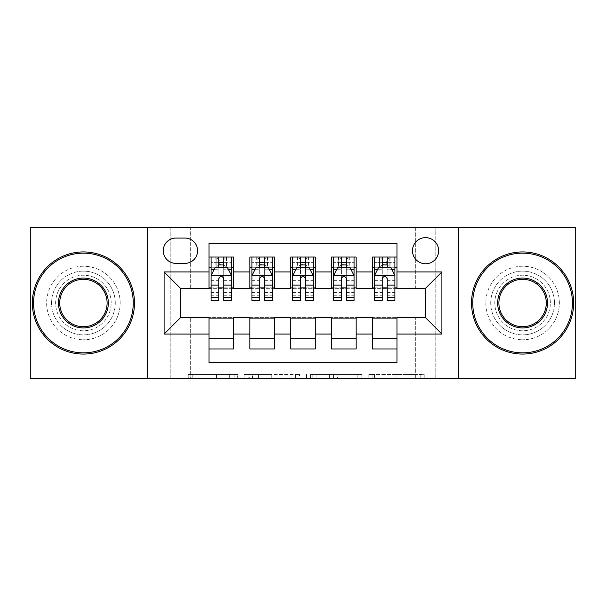 <?xml version="1.0" encoding="UTF-8"?>
<svg xmlns="http://www.w3.org/2000/svg" width="606" height="606" viewBox="0 0 606 606"><rect width="100%" height="100%" fill="white"/><g stroke="black" fill="none" stroke-linecap="round" stroke-linejoin="round"><path stroke-width="0.45" stroke-dasharray="3.03 2.27" d="M237.635 378.583L192.223 378.583L237.635 378.583L237.635 374.493L216.486 374.493L216.486 378.583L216.486 374.493L237.635 374.493L237.635 378.583L237.635 374.493L216.486 374.493L216.486 378.583L216.486 374.493L237.635 374.493L192.223 374.493L237.635 374.493M522.592 271.132A31.868 31.868 0 0 0 490.724 303A31.868 31.868 0 0 0 522.592 334.868A31.868 31.868 0 0 1 490.724 303A31.868 31.868 0 0 1 522.592 271.132A31.868 31.868 0 0 1 554.46 303A31.868 31.868 0 0 1 522.592 334.868A31.868 31.868 0 0 0 554.46 303A31.868 31.868 0 0 0 522.592 271.132M83.408 271.132A31.868 31.868 0 0 0 51.54 303A31.868 31.868 0 0 0 83.408 334.868A31.868 31.868 0 0 1 51.54 303A31.868 31.868 0 0 1 83.408 271.132A31.868 31.868 0 0 1 115.276 303A31.868 31.868 0 0 1 83.408 334.868A31.868 31.868 0 0 0 115.276 303A31.868 31.868 0 0 0 83.408 271.132M425.563 237.635A13.074 13.074 0 0 0 412.489 250.71A13.074 13.074 0 0 0 425.563 263.777A13.074 13.074 0 0 0 438.638 250.71A13.074 13.074 0 0 0 425.563 237.635M420.193 378.583L372.879 378.583L420.193 378.583L420.193 374.493L399.945 374.493L424.208 374.493L424.208 378.583L424.208 374.493L372.879 374.493L424.208 374.493L424.208 378.583L424.208 374.493L420.193 374.493L420.193 378.583M395.93 378.583L374.478 378.583L395.93 378.583L395.93 374.493L399.945 374.493L395.93 374.493L395.93 378.583L395.93 374.493L374.478 374.493L374.478 378.583L374.478 374.493L395.93 374.493L395.93 378.583M368.865 378.583L372.879 378.583L368.865 378.583L368.865 374.493L372.879 374.493L368.865 374.493L368.865 378.583M188.208 378.583L192.223 378.583L188.208 378.583L188.208 374.493L192.223 374.493L188.208 374.493L188.208 378.583M415.345 378.583L435.775 378.583L435.775 227.417L575.7 227.417L575.7 378.583L435.775 378.583L435.775 227.417L415.345 227.417L415.345 288.698L190.655 288.698L190.655 227.417L415.345 227.417L415.345 288.698L190.655 288.698L190.655 227.417L170.225 227.417L170.225 378.583L30.3 378.583L30.3 227.417L170.225 227.417L170.225 378.583L190.655 378.583L190.655 317.302L415.345 317.302L415.345 378.583L190.655 378.583L190.655 317.302L415.345 317.302L415.345 378.583M299.493 378.583L295.478 378.583L299.493 378.583L299.493 374.493L299.493 378.583M248.165 378.583L295.478 378.583L244.15 378.583L248.165 378.583L248.165 374.493L299.493 374.493L244.15 374.493L244.15 378.583L244.15 374.493L248.165 374.493L248.165 378.583M310.522 378.583L361.85 378.583L306.507 378.583L310.522 378.583L310.522 374.493L361.85 374.493L361.85 378.583L361.85 374.493L337.587 374.493L337.587 378.583M372.455 257.042L396.96 257.042L396.96 267.254L372.455 267.254L372.455 257.042M331.596 257.042L356.108 257.042L356.108 267.254L331.596 267.254L331.596 257.042M290.744 257.042L315.256 257.042L315.256 267.254L290.744 267.254L290.744 257.042M249.892 257.042L274.404 257.042L274.404 267.254L249.892 267.254L249.892 257.042M209.04 348.958L209.04 338.746L233.545 338.746L233.545 348.958L209.04 348.958L209.04 362.646L396.96 362.646L396.96 348.958L372.455 348.958L372.455 338.746L396.96 338.746L396.96 348.958M274.404 348.958L249.892 348.958L249.892 338.746L274.404 338.746L274.404 348.958M315.256 348.958L290.744 348.958L290.744 338.746L315.256 338.746L315.256 348.958M356.108 348.958L331.596 348.958L331.596 338.746L356.108 338.746L356.108 348.958M372.455 338.746L372.455 318.12L425.563 317.711L425.563 288.289L396.96 288.289L396.96 287.88L356.108 288.289L356.108 267.254M356.108 287.88L315.256 288.289L315.256 267.254M315.256 287.88L274.404 288.289L274.404 267.254M209.04 257.042L233.545 257.042L233.545 267.254L209.04 267.254L209.04 243.354L396.96 243.354L396.96 257.042M331.596 338.746L331.596 318.12L356.108 318.12L356.108 317.711L372.455 317.711L372.455 318.12M290.744 338.746L290.744 318.12L315.256 318.12L315.256 317.711L331.596 317.711L331.596 318.12M249.892 338.746L249.892 318.12L274.404 318.12L274.404 317.711L290.744 317.711L290.744 318.12M274.404 287.88L233.545 288.289L233.545 267.254M209.04 338.746L209.04 318.12L233.545 318.12L233.545 317.711L249.892 317.711L249.892 318.12M233.545 287.88L180.436 288.289L180.436 317.711L209.04 317.711L209.04 318.12M223.743 267.254L218.842 267.254M209.04 287.88L209.04 267.254M211.077 287.88L218.842 287.88M223.743 287.88L231.507 287.88M233.545 338.746L233.545 318.12M251.929 287.88L259.694 287.88M264.595 287.88L272.359 287.88M264.595 267.254L259.694 267.254M249.892 287.88L249.892 267.254M274.404 338.746L274.404 318.12M315.256 338.746L315.256 318.12M290.744 287.88L290.744 267.254M305.454 267.254L300.546 267.254M292.789 287.88L300.546 287.88M305.454 287.88L313.211 287.88M356.108 338.746L356.108 318.12M331.596 287.88L331.596 267.254M346.306 267.254L341.405 267.254M333.641 287.88L341.405 287.88M346.306 287.88L354.071 287.88M396.96 338.746L396.96 318.12M372.455 287.88L372.455 267.254M396.96 287.88L396.96 267.254M387.158 267.254L382.257 267.254M374.493 287.88L382.257 287.88M387.158 287.88L394.923 287.88M175.945 238.044A12.665 12.665 0 0 0 163.279 250.71A12.665 12.665 0 0 0 175.945 263.375L184.928 263.375A12.665 12.665 0 0 0 197.594 250.71A12.665 12.665 0 0 0 184.928 238.044L175.945 238.044M147.758 378.583L147.758 227.417M458.242 227.417L458.242 378.583M252.573 378.583L258.391 378.583L252.573 378.583L252.573 374.493L249.763 374.493L249.763 378.583L249.763 374.493L258.391 374.493L252.573 374.493L252.573 378.583M258.391 378.583L271.223 378.583L258.391 378.583L258.391 374.493L271.223 374.493L271.223 378.583L271.223 374.493L258.391 374.493L258.391 378.583M310.522 374.493L333.58 374.493L333.58 378.583L333.58 374.493L329.566 374.493L333.58 374.493L333.58 378.583L333.58 374.493L337.587 374.493M312.12 374.493L312.12 378.583L312.12 374.493M306.507 374.493L306.507 378.583L306.507 374.493M218.842 300.546L218.842 257.042L231.507 257.042L231.507 267.254L231.507 264.951L223.743 264.951M211.077 275.632L211.077 295.236L211.077 275.632L215.16 267.458L227.417 267.458L231.507 275.632L231.507 295.236L231.507 275.632M218.842 264.951L211.077 264.951L211.077 267.254L211.077 257.042L216.183 257.042L216.183 267.254L231.507 267.254M211.077 264.951L211.077 300.546M231.507 300.546L231.507 264.951M219.251 260.103L223.334 260.103L223.334 264.186L219.251 264.186L219.251 260.103L216.183 257.042L226.402 257.042L226.402 267.254L226.402 257.042L231.507 257.042L223.743 257.042L223.743 262.353L223.743 257.042M223.743 262.353L211.077 262.353L231.507 262.353L223.743 262.353L223.743 300.546M214.039 269.708L218.842 269.708L218.842 267.458M211.077 257.042L218.842 257.042L211.077 257.042M223.743 267.458L223.743 269.708L228.545 269.708M218.842 269.708L218.842 278.692C220.47 275.594 222.107 275.594 223.743 278.692L223.743 269.708M211.077 267.254L216.183 267.254L216.183 257.042M223.334 260.103L226.402 257.042L226.402 267.254L223.334 264.186M219.251 264.186L216.183 267.254M83.408 354.071A51.071 51.071 0 0 1 32.345 303A51.071 51.071 0 0 1 83.408 251.929A51.071 51.071 0 0 1 134.479 303A51.071 51.071 0 0 1 83.408 354.071A51.071 51.071 0 0 1 32.345 303A51.071 51.071 0 0 1 83.408 251.929A51.071 51.071 0 0 1 134.479 303A51.071 51.071 0 0 1 83.408 354.071A51.071 51.071 0 0 1 32.345 303A51.071 51.071 0 0 1 83.408 251.929A51.071 51.071 0 0 1 134.479 303A51.071 51.071 0 0 1 83.408 354.071M83.408 266.231A36.769 36.769 0 0 0 46.639 303A36.769 36.769 0 0 0 83.408 339.769A36.769 36.769 0 0 1 46.639 303A36.769 36.769 0 0 1 83.408 266.231A36.769 36.769 0 0 1 120.177 303A36.769 36.769 0 0 1 83.408 339.769A36.769 36.769 0 0 0 120.177 303A36.769 36.769 0 0 0 83.408 266.231M83.408 279.305A23.695 23.695 0 0 1 107.103 303A23.695 23.695 0 0 1 83.408 326.695A23.695 23.695 0 0 1 59.714 303A23.695 23.695 0 0 1 83.408 279.305M83.408 330.778A27.778 27.778 0 0 1 55.631 303A27.778 27.778 0 0 1 83.408 275.222A27.778 27.778 0 0 1 111.193 303A27.778 27.778 0 0 1 83.408 330.778A27.778 27.778 0 0 1 55.631 303A27.778 27.778 0 0 1 83.408 275.222A27.778 27.778 0 0 1 111.193 303A27.778 27.778 0 0 1 83.408 330.778M522.592 354.071A51.071 51.071 0 0 1 471.521 303A51.071 51.071 0 0 1 522.592 251.929A51.071 51.071 0 0 1 573.655 303A51.071 51.071 0 0 1 522.592 354.071A51.071 51.071 0 0 1 471.521 303A51.071 51.071 0 0 1 522.592 251.929A51.071 51.071 0 0 1 573.655 303A51.071 51.071 0 0 1 522.592 354.071A51.071 51.071 0 0 1 471.521 303A51.071 51.071 0 0 1 522.592 251.929A51.071 51.071 0 0 1 573.655 303A51.071 51.071 0 0 1 522.592 354.071M522.592 266.231A36.769 36.769 0 0 0 485.823 303A36.769 36.769 0 0 0 522.592 339.769A36.769 36.769 0 0 1 485.823 303A36.769 36.769 0 0 1 522.592 266.231A36.769 36.769 0 0 1 559.361 303A36.769 36.769 0 0 1 522.592 339.769A36.769 36.769 0 0 0 559.361 303A36.769 36.769 0 0 0 522.592 266.231M522.592 279.305A23.695 23.695 0 0 1 546.286 303A23.695 23.695 0 0 1 522.592 326.695A23.695 23.695 0 0 1 498.897 303A23.695 23.695 0 0 1 522.592 279.305M522.592 330.778A27.778 27.778 0 0 1 494.807 303A27.778 27.778 0 0 1 522.592 275.222A27.778 27.778 0 0 1 550.369 303A27.778 27.778 0 0 1 522.592 330.778A27.778 27.778 0 0 1 494.807 303A27.778 27.778 0 0 1 522.592 275.222A27.778 27.778 0 0 1 550.369 303A27.778 27.778 0 0 1 522.592 330.778M259.694 300.546L259.694 257.042L272.359 257.042L272.359 267.254L272.359 264.951L264.595 264.951M251.929 275.632L251.929 295.236L251.929 275.632L256.02 267.458L268.276 267.458L272.359 275.632L272.359 295.236L272.359 275.632M259.694 264.951L251.929 264.951L251.929 267.254L251.929 257.042L257.042 257.042L257.042 267.254L272.359 267.254M251.929 264.951L251.929 300.546M272.359 300.546L272.359 264.951M260.103 260.103L264.186 260.103L264.186 264.186L260.103 264.186L260.103 260.103L257.042 257.042L267.254 257.042L267.254 267.254L267.254 257.042L272.359 257.042L264.595 257.042L264.595 262.353L264.595 257.042M264.595 262.353L251.929 262.353L272.359 262.353L264.595 262.353L264.595 300.546M254.891 269.708L259.694 269.708L259.694 267.458M251.929 257.042L259.694 257.042L251.929 257.042M264.595 267.458L264.595 269.708L269.397 269.708M259.694 269.708L259.694 278.692C261.322 275.594 262.959 275.594 264.595 278.692L264.595 269.708M251.929 267.254L257.042 267.254L257.042 257.042M264.186 260.103L267.254 257.042L267.254 267.254L264.186 264.186M260.103 264.186L257.042 267.254M300.546 300.546L300.546 257.042L313.211 257.042L313.211 267.254L313.211 264.951L305.454 264.951M292.789 275.632L292.789 295.236L292.789 275.632L296.872 267.458L309.128 267.458L313.211 275.632L313.211 295.236L313.211 275.632M300.546 264.951L292.789 264.951L292.789 267.254L292.789 257.042L297.894 257.042L297.894 267.254L313.211 267.254M292.789 264.951L292.789 300.546M313.211 300.546L313.211 264.951M300.955 260.103L305.045 260.103L305.045 264.186L300.955 264.186L300.955 260.103L297.894 257.042L308.106 257.042L308.106 267.254L308.106 257.042L313.211 257.042L305.454 257.042L305.454 262.353L305.454 257.042M305.454 262.353L292.789 262.353L313.211 262.353L305.454 262.353L305.454 300.546M295.751 269.708L300.546 269.708L300.546 267.458M292.789 257.042L300.546 257.042L292.789 257.042M305.454 267.458L305.454 269.708L310.249 269.708M300.546 269.708L300.546 278.692C302.182 275.594 303.811 275.594 305.454 278.692L305.454 269.708M292.789 267.254L297.894 267.254L297.894 257.042M305.045 260.103L308.106 257.042L308.106 267.254L305.045 264.186M300.955 264.186L297.894 267.254M341.405 300.546L341.405 257.042L354.071 257.042L354.071 267.254L354.071 264.951L346.306 264.951M333.641 275.632L333.641 295.236L333.641 275.632L337.724 267.458L349.98 267.458L354.071 275.632L354.071 295.236L354.071 275.632M341.405 264.951L333.641 264.951L333.641 267.254L333.641 257.042L338.746 257.042L338.746 267.254L354.071 267.254M333.641 264.951L333.641 300.546M354.071 300.546L354.071 264.951M341.814 260.103L345.897 260.103L345.897 264.186L341.814 264.186L341.814 260.103L338.746 257.042L348.958 257.042L348.958 267.254L348.958 257.042L354.071 257.042L346.306 257.042L346.306 262.353L346.306 257.042M346.306 262.353L333.641 262.353L354.071 262.353L346.306 262.353L346.306 300.546M336.603 269.708L341.405 269.708L341.405 267.458M333.641 257.042L341.405 257.042L333.641 257.042M346.306 267.458L346.306 269.708L351.109 269.708M341.405 269.708L341.405 278.692C343.034 275.594 344.67 275.594 346.306 278.692L346.306 269.708M333.641 267.254L338.746 267.254L338.746 257.042M345.897 260.103L348.958 257.042L348.958 267.254L345.897 264.186M341.814 264.186L338.746 267.254M382.257 300.546L382.257 257.042L394.923 257.042L394.923 267.254L394.923 264.951L387.158 264.951M374.493 275.632L374.493 295.236L374.493 275.632L378.583 267.458L390.84 267.458L394.923 275.632L394.923 295.236L394.923 275.632M382.257 264.951L374.493 264.951L374.493 267.254L374.493 257.042L379.598 257.042L379.598 267.254L394.923 267.254M374.493 264.951L374.493 300.546M394.923 300.546L394.923 264.951M382.666 260.103L386.749 260.103L386.749 264.186L382.666 264.186L382.666 260.103L379.598 257.042L389.817 257.042L389.817 267.254L389.817 257.042L394.923 257.042L387.158 257.042L387.158 262.353L387.158 257.042M387.158 262.353L374.493 262.353L394.923 262.353L387.158 262.353L387.158 300.546M377.455 269.708L382.257 269.708L382.257 267.458M374.493 257.042L382.257 257.042L374.493 257.042M387.158 267.458L387.158 269.708L391.961 269.708M382.257 269.708L382.257 278.692C383.886 275.594 385.522 275.594 387.158 278.692L387.158 269.708M374.493 267.254L379.598 267.254L379.598 257.042M386.749 260.103L389.817 257.042L389.817 267.254L386.749 264.186M382.666 264.186L379.598 267.254M234.825 374.493L234.825 378.583L234.825 374.493M229.318 374.493L229.318 378.583L229.318 374.493M192.223 374.493L192.223 378.583L192.223 374.493M295.478 374.493L295.478 378.583L295.478 374.493M357.835 374.493L357.835 378.583L357.835 374.493M329.566 374.493L329.566 378.583L329.566 374.493M316.135 374.493L316.135 378.583L316.135 374.493M399.945 374.493L399.945 378.583L399.945 374.493M372.879 374.493L372.879 378.583L372.879 374.493M211.183 275.427L231.401 275.427M218.842 269.791L211.077 269.791M231.507 269.791L223.743 269.791M211.077 292.471L218.842 292.471M223.743 292.471L231.507 292.471M211.077 280.351L218.842 280.351M223.743 280.351L231.507 280.351M215.887 257.042L215.887 267.254M226.697 257.042L226.697 267.254M252.035 275.427L272.261 275.427M259.694 269.791L251.929 269.791M272.359 269.791L264.595 269.791M251.929 292.471L259.694 292.471M264.595 292.471L272.359 292.471M251.929 280.351L259.694 280.351M264.595 280.351L272.359 280.351M256.747 257.042L256.747 267.254M267.549 257.042L267.549 267.254M292.887 275.427L313.113 275.427M300.546 269.791L292.789 269.791M313.211 269.791L305.454 269.791M292.789 292.471L300.546 292.471M305.454 292.471L313.211 292.471M292.789 280.351L300.546 280.351M305.454 280.351L313.211 280.351M297.599 257.042L297.599 267.254M308.401 257.042L308.401 267.254M333.739 275.427L353.965 275.427M341.405 269.791L333.641 269.791M354.071 269.791L346.306 269.791M333.641 292.471L341.405 292.471M346.306 292.471L354.071 292.471M333.641 280.351L341.405 280.351M346.306 280.351L354.071 280.351M338.451 257.042L338.451 267.254M349.253 257.042L349.253 267.254M374.599 275.427L394.817 275.427M382.257 269.791L374.493 269.791M394.923 269.791L387.158 269.791M374.493 292.471L382.257 292.471M387.158 292.471L394.923 292.471M374.493 280.351L382.257 280.351M387.158 280.351L394.923 280.351M379.303 257.042L379.303 267.254M390.112 257.042L390.112 267.254M211.077 295.236L218.842 295.236M223.743 295.236L231.507 295.236M251.929 295.236L259.694 295.236M264.595 295.236L272.359 295.236M292.789 295.236L300.546 295.236M305.454 295.236L313.211 295.236M333.641 295.236L341.405 295.236M346.306 295.236L354.071 295.236M374.493 295.236L382.257 295.236M387.158 295.236L394.923 295.236"/><path stroke-width="0.91" d="M425.563 237.635A13.074 13.074 0 0 0 412.489 250.71A13.074 13.074 0 0 0 425.563 263.777A13.074 13.074 0 0 0 438.638 250.71A13.074 13.074 0 0 0 425.563 237.635M458.242 378.583L575.7 378.583L575.7 227.417L458.242 227.417L458.242 378.583L147.758 378.583L147.758 227.417L30.3 227.417L30.3 378.583L147.758 378.583M396.96 257.042L372.455 257.042L372.455 271.95L356.108 271.95L356.108 288.289L372.455 288.289L372.455 271.95M356.108 271.95L356.108 257.042L331.596 257.042L331.596 271.95L315.256 271.95L315.256 288.289L331.596 288.289L331.596 271.95M315.256 271.95L315.256 257.042L290.744 257.042L290.744 271.95L274.404 271.95L274.404 288.289L290.744 288.289L290.744 271.95M274.404 271.95L274.404 257.042L249.892 257.042L249.892 288.289L233.545 288.289L233.545 257.042L209.04 257.042M209.04 348.958L233.545 348.958L233.545 317.711L249.892 317.711L249.892 348.958L274.404 348.958L274.404 317.711L290.744 317.711L290.744 334.05L274.404 334.05M290.744 334.05L290.744 348.958L315.256 348.958L315.256 317.711L331.596 317.711L331.596 334.05L315.256 334.05M331.596 334.05L331.596 348.958L356.108 348.958L356.108 317.711L372.455 317.711L372.455 334.05L356.108 334.05M175.945 263.375L184.928 263.375A12.665 12.665 0 0 0 197.594 250.71A12.665 12.665 0 0 0 184.928 238.044L175.945 238.044A12.665 12.665 0 0 0 163.279 250.71A12.665 12.665 0 0 0 175.945 263.375M458.242 227.417L147.758 227.417M396.96 271.95L396.96 243.354L209.04 243.354L209.04 288.289L180.436 288.289L180.436 317.711L209.04 317.711L209.04 362.646L396.96 362.646L396.96 317.711L425.563 317.711L425.563 288.289L396.96 288.289L396.96 271.95L441.903 271.95L441.903 334.05L396.96 334.05M209.04 334.05L164.097 334.05L164.097 271.95L209.04 271.95M372.455 334.05L372.455 348.958L396.96 348.958M209.04 267.254L211.077 267.254M218.842 267.254L223.743 267.254M231.507 267.254L233.545 267.254M209.04 287.88L211.077 287.88M218.842 287.88L223.743 287.88M231.507 287.88L233.545 287.88M209.04 318.12L233.545 318.12M209.04 338.746L233.545 338.746M249.892 287.88L251.929 287.88M259.694 287.88L264.595 287.88M272.359 287.88L274.404 287.88M249.892 267.254L251.929 267.254M259.694 267.254L264.595 267.254M272.359 267.254L274.404 267.254M249.892 318.12L274.404 318.12M249.892 338.746L274.404 338.746M290.744 318.12L315.256 318.12M290.744 338.746L315.256 338.746M290.744 267.254L292.789 267.254M300.546 267.254L305.454 267.254M313.211 267.254L315.256 267.254M290.744 287.88L292.789 287.88M300.546 287.88L305.454 287.88M313.211 287.88L315.256 287.88M331.596 318.12L356.108 318.12M331.596 338.746L356.108 338.746M331.596 267.254L333.641 267.254M341.405 267.254L346.306 267.254M354.071 267.254L356.108 267.254M331.596 287.88L333.641 287.88M341.405 287.88L346.306 287.88M354.071 287.88L356.108 287.88M372.455 318.12L396.96 318.12M372.455 338.746L396.96 338.746M372.455 267.254L374.493 267.254M382.257 267.254L387.158 267.254M394.923 267.254L396.96 267.254M372.455 287.88L374.493 287.88M382.257 287.88L387.158 287.88M394.923 287.88L396.96 287.88M180.436 288.289L164.097 271.95M180.436 317.711L164.097 334.05M441.903 271.95L425.563 288.289M441.903 334.05L425.563 317.711M223.743 262.353L218.842 262.353M231.507 297.22L223.743 297.22L223.743 300.546L231.507 300.546L231.507 275.632L227.417 267.458L215.16 267.458L211.077 275.632L211.077 300.546L218.842 300.546L218.842 297.22L211.077 297.22M211.077 275.632L211.077 257.042M231.507 275.632L231.507 257.042M218.842 267.458L218.842 257.042M223.743 257.042L223.743 267.458M223.743 297.22L223.743 278.692C222.114 275.541 220.478 275.541 218.842 278.692L218.842 297.22M83.408 253.156A49.843 49.843 0 0 0 33.565 303A49.843 49.843 0 0 0 83.408 352.844A49.843 49.843 0 0 0 133.252 303A49.843 49.843 0 0 0 83.408 253.156M83.408 354.071A51.071 51.071 0 0 1 32.345 303A51.071 51.071 0 0 1 83.408 251.929A51.071 51.071 0 0 1 134.479 303A51.071 51.071 0 0 1 83.408 354.071M83.408 278.078A24.922 24.922 0 0 1 108.33 303A24.922 24.922 0 0 1 83.408 327.922A24.922 24.922 0 0 1 58.487 303A24.922 24.922 0 0 1 83.408 278.078M83.408 326.695A23.695 23.695 0 0 0 107.103 303A23.695 23.695 0 0 0 83.408 279.305A23.695 23.695 0 0 0 59.714 303A23.695 23.695 0 0 0 83.408 326.695M522.592 253.156A49.843 49.843 0 0 0 472.748 303A49.843 49.843 0 0 0 522.592 352.844A49.843 49.843 0 0 0 572.435 303A49.843 49.843 0 0 0 522.592 253.156M522.592 354.071A51.071 51.071 0 0 1 471.521 303A51.071 51.071 0 0 1 522.592 251.929A51.071 51.071 0 0 1 573.655 303A51.071 51.071 0 0 1 522.592 354.071M522.592 278.078A24.922 24.922 0 0 1 547.513 303A24.922 24.922 0 0 1 522.592 327.922A24.922 24.922 0 0 1 497.67 303A24.922 24.922 0 0 1 522.592 278.078M522.592 326.695A23.695 23.695 0 0 0 546.286 303A23.695 23.695 0 0 0 522.592 279.305A23.695 23.695 0 0 0 498.897 303A23.695 23.695 0 0 0 522.592 326.695M264.595 262.353L259.694 262.353M272.359 297.22L264.595 297.22L264.595 300.546L272.359 300.546L272.359 275.632L268.276 267.458L256.02 267.458L251.929 275.632L251.929 300.546L259.694 300.546L259.694 297.22L251.929 297.22M251.929 275.632L251.929 257.042M272.359 275.632L272.359 257.042M259.694 267.458L259.694 257.042M264.595 257.042L264.595 267.458M264.595 297.22L264.595 278.692C262.966 275.541 261.33 275.541 259.694 278.692L259.694 297.22M305.454 262.353L300.546 262.353M313.211 297.22L305.454 297.22L305.454 300.546L313.211 300.546L313.211 275.632L309.128 267.458L296.872 267.458L292.789 275.632L292.789 300.546L300.546 300.546L300.546 297.22L292.789 297.22M292.789 275.632L292.789 257.042M313.211 275.632L313.211 257.042M300.546 267.458L300.546 257.042M305.454 257.042L305.454 267.458M305.454 297.22L305.454 278.692C303.818 275.541 302.182 275.541 300.546 278.692L300.546 297.22M346.306 262.353L341.405 262.353M354.071 297.22L346.306 297.22L346.306 300.546L354.071 300.546L354.071 275.632L349.98 267.458L337.724 267.458L333.641 275.632L333.641 300.546L341.405 300.546L341.405 297.22L333.641 297.22M333.641 275.632L333.641 257.042M354.071 275.632L354.071 257.042M341.405 267.458L341.405 257.042M346.306 257.042L346.306 267.458M346.306 297.22L346.306 278.692C344.67 275.541 343.041 275.541 341.405 278.692L341.405 297.22M387.158 262.353L382.257 262.353M394.923 297.22L387.158 297.22L387.158 300.546L394.923 300.546L394.923 275.632L390.84 267.458L378.583 267.458L374.493 275.632L374.493 300.546L382.257 300.546L382.257 297.22L374.493 297.22M374.493 275.632L374.493 257.042M394.923 275.632L394.923 257.042M382.257 267.458L382.257 257.042M387.158 257.042L387.158 267.458M387.158 297.22L387.158 278.692C385.53 275.541 383.893 275.541 382.257 278.692L382.257 297.22M249.892 334.05L233.545 334.05M249.892 271.95L233.545 271.95M231.401 275.427L211.183 275.427M211.077 269.708L214.039 269.708M228.545 269.708L231.507 269.708M218.842 285.1L211.077 285.1M231.507 285.1L223.743 285.1M223.743 264.951L218.842 264.951M272.261 275.427L252.035 275.427M251.929 269.708L254.891 269.708M269.397 269.708L272.359 269.708M259.694 285.1L251.929 285.1M272.359 285.1L264.595 285.1M264.595 264.951L259.694 264.951M313.113 275.427L292.887 275.427M292.789 269.708L295.751 269.708M310.249 269.708L313.211 269.708M300.546 285.1L292.789 285.1M313.211 285.1L305.454 285.1M305.454 264.951L300.546 264.951M353.965 275.427L333.739 275.427M333.641 269.708L336.603 269.708M351.109 269.708L354.071 269.708M341.405 285.1L333.641 285.1M354.071 285.1L346.306 285.1M346.306 264.951L341.405 264.951M394.817 275.427L374.599 275.427M374.493 269.708L377.455 269.708M391.961 269.708L394.923 269.708M382.257 285.1L374.493 285.1M394.923 285.1L387.158 285.1M387.158 264.951L382.257 264.951"/></g></svg>
